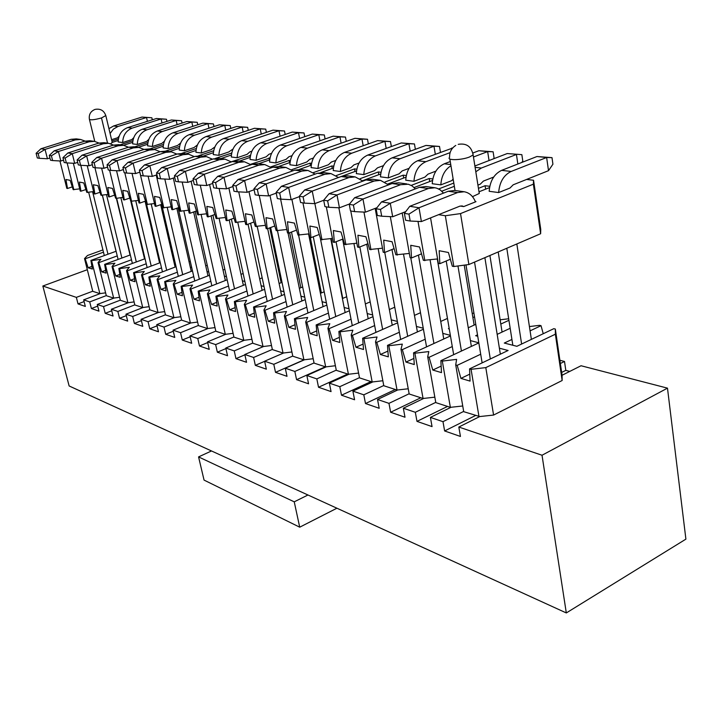 <?xml version="1.0" encoding="UTF-8"?>
<svg xmlns="http://www.w3.org/2000/svg" width="722" height="722" viewBox="0 0 722 722"><rect width="100%" height="100%" fill="white"/><g stroke="black" fill="none" stroke-linecap="round" stroke-linejoin="round"><path stroke-width="1.08" d="M444.626 430.962L442.983 421.666L430.402 417.406L432.045 426.603L416.982 421.377L415.321 412.289L403.336 408.228L404.997 417.226L390.638 412.244L388.959 403.354L377.525 399.474L379.203 408.291L365.494 403.535L363.807 394.826L352.896 391.125L354.583 399.753L341.488 395.214L339.791 386.685L329.358 383.147L331.055 391.595L318.528 387.254L316.823 378.897L306.841 375.512L308.556 383.797L296.562 379.637L294.847 371.451L285.289 368.211L287.004 376.324L275.515 372.344L273.791 364.312L264.631 361.208L266.346 369.168L255.326 365.35L253.612 357.471L244.821 354.493L246.536 362.3L235.959 358.635L234.244 350.901L225.796 348.04L227.52 355.711L217.358 352.192L215.643 344.602L207.53 341.849L209.245 349.376L199.48 345.991L197.765 338.537L189.958 335.892L191.673 343.284L182.278 340.026L180.563 332.707L173.054 330.162L174.76 337.427L165.717 334.286L164.002 327.093L156.773 324.638L158.479 331.786L149.761 328.763L148.055 321.687L141.088 319.323L142.785 326.344L134.382 323.429L132.686 316.471L125.962 314.196L127.659 321.1L119.545 318.285L117.857 311.444L111.368 309.251L113.056 316.037L105.222 313.321L103.535 306.597L97.271 304.467L98.959 311.146L91.387 308.529L89.718 301.904L83.662 299.856L85.331 306.426L78.021 303.899L76.351 297.374L42.842 286.02L69.131 385.963L566.31 612.942L542.023 455.239L458.822 427.036L460.446 436.449L444.626 430.962L475.527 415.511M561.689 372.426L565.804 370.368L564.514 361.46L560.38 363.509M463.668 411.423L442.983 421.666M462.739 405.981L451.06 407.262L430.402 417.406M447.532 406.423L416.982 421.377M435.754 402.38L415.321 412.289M434.834 397.172L423.76 398.409L403.336 408.228M420.827 397.759L390.638 412.244M409.139 393.761L388.959 403.354M408.228 388.77L397.705 389.97L377.525 399.474M395.34 389.492L365.494 403.535M383.743 385.53L363.807 394.826M382.84 380.747L372.832 381.902L352.896 391.125M370.982 381.586L341.488 395.214M359.475 377.669L339.791 386.685M358.59 373.075L349.06 374.195L329.358 383.147M347.67 374.023L318.528 387.254M336.272 370.151L316.823 378.897M335.387 365.738L326.308 366.821L306.841 375.512M325.351 366.785L296.562 379.637M314.052 362.949L294.847 371.451M313.186 358.717L304.522 359.755L285.289 368.211M304.025 359.818L275.515 372.344M292.762 356.045L273.791 364.312M291.905 351.975L283.629 352.986L264.631 361.208M264.658 361.316L255.326 365.35M272.338 349.43L253.612 357.471M271.499 345.513L263.584 346.488L244.821 354.493M244.893 354.827L235.959 358.635M252.736 343.076L234.244 350.901M251.915 339.304L244.343 340.252L225.796 348.04M225.923 348.591L217.358 352.192M233.91 336.975L215.643 344.602M233.098 333.338L225.851 334.25L207.53 341.849M207.692 342.58L199.48 345.991M215.806 331.109L197.765 338.537M215.012 327.598L208.053 328.483L189.958 335.892M190.166 336.795L182.278 340.026M198.379 325.469L180.563 332.707M197.602 322.075L190.933 322.933L173.054 330.162M173.307 331.217L165.717 334.286M181.61 320.026L164.002 327.093M180.843 316.75L174.444 317.59L156.773 324.638M157.062 325.839L149.761 328.763M165.446 314.792L148.055 321.687M164.697 311.624L158.542 312.436L141.088 319.323M141.413 320.649L134.382 323.429M149.86 309.738L132.686 316.471M149.129 306.679L143.218 307.464L125.962 314.196M126.314 315.64L119.545 318.285M134.824 304.865L117.857 311.444M134.111 301.904L128.417 302.671L111.368 309.251M111.748 310.794L105.222 313.321M120.312 300.162L103.535 306.597M119.608 297.293L114.13 298.033L97.271 304.467M97.687 306.119L91.387 308.529M106.287 295.614L89.718 301.904M105.602 292.843L100.322 293.556L83.662 299.856M84.104 301.588L78.021 303.899M92.732 291.219L76.351 297.374M87.317 269.703L42.842 286.02M542.023 455.239L667.48 388.147L685.9 539.135L566.31 612.942M667.48 388.147L581.048 365.747L562.068 375.269L562.149 380.503L493.586 415.06L479.724 416.558L458.822 427.036M564.514 361.46L559.902 360.269M569.748 371.415L565.804 370.368M336.912 508.216L299.711 527.186L294.242 501.835L198.568 456.909L211.501 450.952M294.242 501.835L307.969 494.994M479.724 416.558L463.714 411.675L455.717 364.908L456.611 359.385L442.306 361.072L450.357 407.343L435.799 402.614L427.695 356.885L428.823 351.569L414.915 353.229L423.065 398.49L409.184 393.986L400.99 349.24L402.325 344.114L388.806 345.748L397.037 390.042L383.788 385.747L375.512 341.939L377.046 336.993L363.879 338.609L372.182 381.983L359.52 377.868L351.19 334.972L352.887 330.198L340.071 331.786L348.428 374.267L336.308 370.341L327.932 328.311L329.783 323.691L317.292 325.27L325.685 366.893L314.088 363.13L305.677 321.94L307.671 317.472L295.488 319.025L303.917 359.827L292.798 356.217L284.36 315.83L286.481 311.507L274.595 313.041L283.042 353.058L272.375 349.592L263.927 309.982L266.165 305.785L254.559 307.301L263.016 346.56L252.772 343.239L244.316 304.368L246.653 300.298L235.327 301.787L243.783 340.315L233.937 337.129L225.481 298.971L227.917 295.027L216.844 296.498L225.3 334.322L215.833 331.254L207.385 293.791L209.903 289.955L199.073 291.408L207.521 328.555L198.415 325.595L189.976 288.8L192.575 285.082L181.98 286.508L190.409 323.005L181.637 320.153L173.217 283.999L175.888 280.38L165.518 281.797L173.93 317.653L165.473 314.909L157.08 279.378L159.806 275.858L149.653 277.257L158.046 312.5L149.887 309.855L141.521 274.92L144.301 271.49L134.364 272.871L142.721 307.527L134.852 304.982L126.512 270.624L129.346 267.284L119.599 268.647L127.929 302.735L120.339 300.271L112.027 266.472L114.906 263.223L105.358 264.568L113.652 298.096L106.314 295.713L98.039 262.465L100.963 259.297L91.595 260.624L99.853 293.619L92.759 291.318L84.519 258.593L87.479 255.498L102.921 249.92M511.925 339.448L504.29 343.058L516.88 346.298L553.783 328.69L555.335 329.052L562.068 375.269M451.06 407.262L450.357 407.343M457.965 265.976L471.367 346.407M423.76 398.409L423.065 398.49M430.095 259.956L443.759 339.006M397.705 389.97L397.037 390.042M403.526 254.234L417.406 331.94M372.832 381.902L372.182 381.983M378.166 248.792L392.236 325.189M349.06 374.195L348.428 374.267M353.933 243.612L368.175 318.745M326.308 366.821L325.685 366.893M330.757 238.666L345.143 312.572M304.522 359.755L303.917 359.827M331.136 238.612L342.76 298.394M308.574 233.946L323.077 306.66M283.629 352.986L283.042 353.058M310.343 237.529L321.38 292.942M288.051 233.035L301.922 300.993M263.584 346.488L263.016 346.56M267.663 228.648L281.616 295.56M289.657 232.746L300.848 287.717M244.343 340.252L243.783 340.315M269.73 227.872L281.129 282.69M248.043 224.181L262.113 290.343M225.851 334.25L225.3 334.322M229.19 219.921L243.368 285.325M250.579 223.242L262.167 277.862M208.053 328.483L207.521 328.555M211.068 215.86L225.336 280.506M190.933 322.933L190.409 323.005M193.631 211.97L207.972 275.858M174.444 317.59L173.93 317.653M176.845 208.243L191.249 271.382M158.542 312.436L158.046 312.5M160.672 204.678L175.121 267.077M143.218 307.464L142.721 307.527M160.798 204.633L173.118 257.835M145.086 201.257L159.571 262.916M128.417 302.671L127.929 302.735M146.025 202.665L158.055 253.9M129.789 198.054L124.292 199.949L122.794 190.364L127.632 191.285L130.817 201.267L144.553 258.9M114.13 298.033L113.652 298.096M114.627 195.12L109.32 196.925L107.804 187.503L112.47 188.397L115.619 198.198L116.386 198.351L130.05 255.028M100.322 293.556L99.853 293.619M102.362 195.283L116.034 251.283M299.711 527.186L204.055 480.094L198.568 456.909M555.335 329.052L555.362 334.205L485.798 367.606L493.586 415.06M562.149 380.503L555.362 334.205M485.798 367.606L471.069 369.312L478.993 416.639M498.198 251.951L512.837 345.26M506.799 248.269L521.618 344.033M484.886 257.664L500.346 354.186M529.425 326.561L539.514 325.333L541.031 325.685L543.242 333.717M471.069 369.312L469.562 368.879L470.076 381.108L460.925 378.391L457.188 365.332L455.717 364.908M530.074 330.866L541.031 325.685M510.174 328.284L497.169 334.358M477.729 336.244L475.672 335.712L477.504 334.864M500.806 324.07L508.929 320.306M500.129 319.81L508.685 318.763M475.771 324.34L468.262 327.779M449.264 328.925L448.38 328.7L449.165 328.348M472.892 317.572L474.534 316.823M472.197 313.375L473.93 313.158M437.279 258.99L447.45 318.438L440.727 321.461M420.493 312.725L414.455 315.388M394.763 307.211L389.357 309.548M370.187 301.886L365.368 303.944M346.695 296.742L342.408 298.538M324.205 291.778L320.424 293.34M302.662 286.977L299.341 288.331M282.013 282.338L279.107 283.502M262.185 277.853L259.667 278.854M243.152 273.512L240.995 274.36M224.849 269.315L223.026 270.028M207.241 265.263L205.725 265.84M190.292 261.328L189.065 261.797M173.957 257.528L173 257.889M158.217 253.837L157.468 253.982M156.647 250.471L157.197 250.272M156.069 245.471L155.519 245.679M143.028 250.263L142.469 250.128M141.711 246.96L142.198 246.78M154.707 242.204L155.257 242.005M154.183 237.412L153.624 237.61M147.144 267.573L131.395 201.384L141.097 242.168L140.609 242.348M116.107 251.256L90.9 260.425L92.371 269.044L88.147 267.79L85.196 258.792L84.519 258.593M85.196 258.792L103.472 252.168M91.595 260.624L90.9 260.425M130.321 254.929L104.636 264.36L106.098 273.115L101.721 271.815L98.743 262.673L98.039 262.465M98.743 262.673L117.244 255.904M105.358 264.568L104.636 264.36M145.041 258.72L118.859 268.431L120.294 277.329L115.773 275.985L112.749 266.68L112.027 266.472M112.749 266.68L131.485 259.767M143.687 255.263L144.174 255.083L144.021 256.644M119.599 268.647L118.859 268.431M160.284 262.646L133.588 272.654L135.005 281.697L130.321 280.307L127.262 270.84L126.512 270.624M127.262 270.84L146.241 263.765M158.678 259.117L159.445 259.081M134.364 272.871L133.588 272.654M176.087 266.707L148.858 277.022L150.248 286.219L145.393 284.775L142.297 275.145L141.521 274.92M142.297 275.145L161.52 267.898M174.21 263.115L175.275 263.232M149.653 277.257L148.858 277.022M192.476 270.912L164.688 281.562L166.06 290.912L161.015 289.414L157.892 279.613L157.08 279.378M157.892 279.613L177.35 272.194M190.301 267.248L191.7 267.537M165.518 281.797L164.688 281.562M209.488 275.272L181.123 286.264L182.458 295.776L177.233 294.224L174.056 284.242L173.217 283.999M174.056 284.242L193.776 276.643M207.006 271.544L208.748 272.004M181.98 286.508L181.123 286.264M227.15 279.793L198.189 291.156L199.498 300.83L194.056 299.215L190.852 289.053L189.976 288.8M190.852 289.053L210.824 281.255M224.361 276.093L226.464 276.643M199.073 291.408L198.189 291.156M245.516 284.468L215.914 296.228L217.187 306.074L211.546 304.404L208.297 294.044L207.385 293.791M208.297 294.044L228.531 286.047M242.393 280.822L244.866 281.472M216.844 296.498L215.914 296.228M264.622 289.332L234.361 301.516L235.598 311.534L229.722 309.792L226.428 299.242L225.481 298.971M226.428 299.242L246.942 291.029M261.138 285.741L264.017 286.49M235.327 301.787L234.361 301.516M284.513 294.377L253.557 307.012L254.749 317.22L248.63 315.406L245.299 304.648L244.316 304.368M245.299 304.648L266.084 296.219M280.632 290.849L283.963 291.724M254.559 307.301L253.557 307.012M305.235 299.621L273.557 312.734L274.694 323.14L268.322 321.245L264.947 310.27L263.927 309.982M264.947 310.27L286.011 301.606M300.939 296.173L304.738 297.166M274.595 313.041L273.557 312.734M326.849 305.081L294.405 318.709L295.488 329.304L288.845 327.337L285.425 316.137L284.36 315.83M285.425 316.137L306.778 307.229M322.093 301.715L326.407 302.843M295.488 319.025L294.405 318.709M349.403 310.749L316.155 324.936L317.184 335.748L310.252 333.69L306.796 322.256L305.677 321.94M306.796 322.256L328.438 313.086M344.159 307.5L349.024 308.772M317.292 325.27L316.155 324.936M372.967 316.66L338.88 331.452L339.845 342.472L332.598 340.315L329.097 328.645L327.932 328.311M329.097 328.645L351.036 319.196M367.191 313.538L372.651 314.972M340.071 331.786L338.88 331.452M397.614 322.815L362.634 338.257L363.527 349.493L355.955 347.246L352.408 335.324L351.19 334.972M352.408 335.324L374.646 325.577M391.252 319.846L397.371 321.452M363.879 338.609L362.634 338.257M423.417 329.232L387.497 345.378L388.319 356.848L380.386 354.493L376.785 342.309L375.512 341.939M376.785 342.309L399.338 332.255M416.423 326.443L423.245 328.23M388.806 345.748L387.497 345.378M450.456 335.929L413.553 352.832L414.275 364.547L405.963 362.083L402.325 349.619L400.99 349.24M402.325 349.619L425.186 339.232M442.785 333.356L450.357 335.342M414.915 353.229L413.553 352.832M478.83 342.923L440.871 360.657L441.494 372.624L432.785 370.043L429.094 357.291L427.695 356.885M429.094 357.291L452.279 346.551M470.401 340.594L478.812 342.806M442.306 361.072L440.871 360.657M457.188 365.332L480.69 354.222M499.389 348.194L508.107 350.486L469.562 368.879M517.854 164.002L516.438 154.472L481.348 168.036L475.807 171.773M489.913 255.507L502.079 332.066M443.543 193.099L440.221 189.895L436.963 188.252L434.861 187.747L428.345 188.532L390.268 203.261L380.476 209.47L376.117 208.757L381.514 201.898L419.446 187.305L425.935 186.538L434.644 187.72M461.439 351.054L446.205 260.994M437.297 258.99L453.669 354.683M450.952 165.735C444.779 169.724 441.404 176.105 440.835 184.868L432.225 183.722C432.983 173.84 437 167.206 444.283 163.804L450.266 161.538M464.228 265.145L474.137 325.09M415.367 188.875L412.136 185.942L408.345 184.227L400.566 184.706L362.967 199.001L353.392 205.048L349.249 204.371L354.646 197.702L392.091 183.541L398.508 182.792L406.784 183.92M433.931 343.501L418.444 255.101M410.773 257.817L426.549 346.885M450.113 152.631L425.872 161.692C418.652 165.04 414.681 171.565 413.95 181.285L405.746 180.193C406.459 170.545 410.412 164.065 417.605 160.753L452.613 148.064M388.526 184.886L380.476 180.338L374.104 181.06L336.984 194.949L327.635 200.851L323.691 200.202L329.07 193.713L366.036 179.949L372.381 179.236L380.259 180.31M407.695 336.299L391.983 249.505M384.754 252.447L400.665 339.457M400.033 158.741C392.903 161.999 388.987 168.379 388.301 177.874L380.467 176.836C381.144 167.405 385.034 161.069 392.136 157.838L425.962 145.429L439.499 146.44L433.976 146.232L400.033 158.741L392.136 157.838M362.931 181.105L355.179 176.89L348.888 177.585L312.247 191.086L303.096 196.844L299.332 196.231L304.693 189.913L341.181 176.529L347.453 175.834L354.971 176.863M382.642 329.431L366.731 244.189M359.845 246.951L375.936 332.391M375.35 155.916C368.301 159.093 364.448 165.329 363.798 174.616L356.307 173.623C356.948 164.39 360.774 158.208 367.796 155.059L401.242 142.965L414.446 143.949L408.914 143.723L375.35 155.916L367.796 155.059M338.51 177.513L331.037 173.605L324.819 174.273L288.656 187.413L279.694 193.027L276.102 192.44L281.445 186.285L317.463 173.262L323.664 172.594L330.829 173.569M358.69 322.86L342.616 239.144M336.046 241.735L352.282 325.631M351.74 153.217C344.773 156.313 340.992 162.414 340.378 171.502L333.212 170.545C333.808 161.52 337.58 155.465 344.52 152.396L377.588 140.6L390.476 141.557L384.925 141.331L351.74 153.217L344.52 152.396M315.162 174.092L307.969 170.455L301.823 171.105L266.129 183.893L257.348 189.381L253.927 188.821L259.243 182.819L294.793 170.139L300.921 169.499L307.762 170.428M335.766 316.57L320.243 237.764M313.285 236.771L329.647 319.187M329.142 150.636C322.265 153.66 318.537 159.616 317.951 168.515L311.092 167.603C311.66 158.768 315.37 152.847 322.229 149.842L354.917 138.326L367.507 139.265L361.948 139.03L329.142 150.636L322.229 149.842M292.834 170.834L285.912 167.45L279.829 168.073L244.596 180.536L236.004 185.906L232.728 185.364L238.016 179.507L273.106 167.152L279.152 166.529L285.704 167.423M313.808 310.559L298.592 235.164M291.498 232.042L307.96 313.014M307.491 148.163C300.695 151.115 297.022 156.945 296.471 165.654L289.892 164.778C290.434 156.123 294.089 150.338 300.857 147.405L333.176 136.16L345.477 137.072L339.927 136.828L307.491 148.163L300.857 147.405M271.463 167.73L264.784 164.571L258.783 165.176L224 177.323L215.58 182.567L212.448 182.061L217.701 176.339L252.339 164.291L258.314 163.686L264.586 164.544M292.762 304.792L277.501 230.832M270.624 227.538L287.157 307.112M250.976 164.76L244.541 161.809L238.612 162.396L204.281 174.246L196.023 179.381L193.018 178.894L198.243 173.307L232.439 161.547L238.341 160.97L244.343 161.782M272.564 299.26L257.231 226.509M250.606 223.233L267.194 301.444M286.724 145.79C280.01 148.669 276.4 154.382 275.876 162.919L269.559 162.08C270.073 153.596 273.674 147.929 280.362 145.059L312.31 134.075L324.331 134.969L318.79 134.716L286.724 145.79L280.362 145.059M266.797 143.507C260.164 146.331 256.599 151.918 256.111 160.284L250.047 159.481C250.534 151.169 254.081 145.609 260.687 142.812L292.257 132.072L304.025 132.938L298.493 132.695L266.797 143.507L260.687 142.812M231.329 161.927L225.129 159.165L219.271 159.733L185.383 171.304L177.278 176.321L174.399 175.852L179.588 170.401L213.342 158.912L219.181 158.353L224.93 159.138M253.169 293.944L237.782 222.367M231.383 219.118L248.016 296.02M212.467 159.219L206.492 156.629L200.707 157.179L167.251 168.47L159.3 173.388L156.539 172.937L161.692 167.603L195.012 156.394L200.779 155.853L206.293 156.602M234.524 288.836L219.1 218.405M212.927 215.183L229.578 290.804M247.655 141.322C241.103 144.075 237.592 149.562 237.123 157.757L231.293 156.981C231.753 148.831 235.246 143.389 241.78 140.646L272.988 130.14L284.504 130.998L278.981 130.736L247.655 141.322L241.78 140.646M229.253 139.22C222.773 141.918 219.317 147.288 218.874 155.329L213.27 154.589C213.703 146.593 217.151 141.25 223.594 138.57L254.451 128.29L265.723 129.121L260.209 128.868L229.253 139.22L223.594 138.57M194.344 156.611L188.586 154.192L182.865 154.716L149.842 165.762L142.044 170.572L139.391 170.139L144.508 164.923L177.395 153.966L183.09 153.443L188.397 154.165M216.591 283.927L201.14 214.596M195.175 211.411L211.844 285.795M211.537 137.189C205.138 139.833 201.736 145.104 201.312 152.992L195.924 152.279C196.33 144.436 199.723 139.193 206.104 136.566L236.599 126.503L247.637 127.325L242.15 127.063L211.537 137.189L206.104 136.566M176.926 154.12L171.376 151.846L165.726 152.36L133.119 163.145L125.457 167.874L122.902 167.459L127.984 162.351L160.455 151.629L166.087 151.124L171.186 151.819M199.335 279.206L183.866 210.941M178.099 207.801L194.769 280.975M194.489 135.24C188.171 137.83 184.805 143.001 184.408 150.745L179.218 150.059C179.607 142.351 182.955 137.216 189.254 134.644L219.398 124.789L230.219 125.583L224.75 125.321L194.489 135.24L189.254 134.644M160.158 151.728L154.806 149.58L149.228 150.086L117.036 160.636L109.509 165.266L107.055 164.869L112.091 159.869L144.156 149.382L149.725 148.894L154.616 149.562M182.711 274.658L167.233 207.431M161.656 204.335L178.316 276.345M178.063 133.362C171.818 135.898 168.506 140.97 168.127 148.579L163.118 147.911C163.488 140.348 166.791 135.312 173.018 132.785L202.819 123.128L213.423 123.913L207.972 123.642L178.063 133.362L173.018 132.785M144.021 149.427L138.859 147.414L133.344 147.893L101.549 158.226L94.158 162.766L91.793 162.378L96.793 157.486L128.462 147.225L133.958 146.746L138.669 147.387M166.683 270.272L151.214 204.055M145.528 201.095L139.815 203.09L138.344 193.325L143.362 194.29L146.593 204.452L162.45 271.878M162.224 131.548C156.051 134.039 152.784 139.021 152.423 146.494L147.595 145.844C147.956 138.416 151.205 133.471 157.351 130.998L186.817 121.531L197.223 122.298L191.799 122.027L162.224 131.548L157.351 130.998M128.471 147.216L123.489 145.312L118.038 145.79L86.649 155.898L79.384 160.356L77.101 159.986L82.064 155.185L113.327 145.14L118.76 144.671L123.309 145.293M151.223 266.039L135.763 200.806M146.945 129.807C140.844 132.243 137.622 137.135 137.279 144.472L132.622 143.858C132.956 136.557 136.169 131.693 142.243 129.265L171.376 119.987L181.574 120.736L176.177 120.466L146.945 129.807L142.243 129.265M113.471 145.095L108.67 143.299L103.282 143.759L72.281 153.66L65.133 158.037L62.94 157.676L67.859 152.974L98.743 143.127L104.112 142.676L108.49 143.272M136.305 261.96L120.863 197.675M116.666 198.306L132.37 263.422M132.198 128.119C126.16 130.511 122.984 135.312 122.659 142.532L118.164 141.936C118.48 134.752 121.648 129.978 127.65 127.595L156.457 118.498L166.466 119.238L161.096 118.959L132.198 128.119L127.65 127.595M99.013 143.046L94.374 141.35L89.041 141.792L58.419 151.494L51.397 155.79L49.286 155.447L54.159 150.835L84.664 141.187L89.97 140.745L94.194 141.322M121.901 258.025L106.486 194.66M102.434 195.274L118.101 259.415M153.082 235.3L153.795 237.547M147.414 121.35L146.53 117.505L117.948 126.485L113.399 129.112L110.105 133.525M108.941 128.669L113.562 125.989L142.035 117.054L151.864 117.776L142.035 117.054M85.052 141.079L80.566 139.463L75.296 139.897L45.053 149.409L38.149 153.633L36.1 153.299L40.937 148.768L71.072 139.319L76.315 138.886L80.386 139.445M107.975 254.216L92.596 191.745M88.689 192.35L104.311 255.552M511.185 171.448C503.712 175.076 499.534 182.115 498.658 192.557L489.173 191.294C490.03 180.933 494.182 173.957 501.628 170.356L536.96 156.53L552.005 157.649L546.635 157.495L511.185 171.448L501.628 170.356M516.835 243.955L531.374 339.385M475.329 201.555L475.997 201.655L475.455 201.871C473.072 196.05 469.309 192.675 464.147 191.745L457.567 192.557L419.004 207.746L408.977 214.118L404.392 213.369L409.789 206.302L448.2 191.267L454.761 190.464L463.93 191.709M490.301 358.978L474.544 262.095M465.979 264.911L482.125 362.886M469.778 374.14L460.925 378.391M91.92 266.409L88.147 267.79M105.638 270.371L101.721 271.815M129.608 253.187L129.698 252.339M119.834 274.468L115.773 275.985M134.545 278.71L130.321 280.307M158.93 260.209L159.057 258.981M149.779 283.105L145.393 284.775M174.381 263.864L174.471 263.016M165.582 287.654L161.015 289.414M181.98 292.365L177.233 294.224M199.01 297.256L194.056 299.215M216.708 302.337L211.546 304.404M235.11 307.608L229.722 309.792M254.261 313.095L248.63 315.406M274.216 318.79L268.322 321.245M295.018 324.729L288.845 327.337M316.723 330.911L310.252 333.69M339.394 337.354L332.598 340.315M363.103 344.078L355.955 347.246M387.904 351.1L380.386 354.493M413.896 358.437L405.963 362.083M441.151 366.108L432.785 370.043M474.886 165.988L507.223 153.551L521.853 154.652L507.223 153.551M477.928 185.112L480.256 184.2L483.406 181.078L493.686 177.043M94.672 140.989L93.788 141.268M438.615 214.669L445.33 215.734L460.528 213.595L533.368 184.173L533.549 180.265L526.618 179.435M489.534 187.612L479.137 191.745L479.264 193.478L472.477 196.673M478.442 188.343L485.094 185.716L489.787 186.312M111.892 140.998L118.399 138.913M118.209 140.474L112.271 142.378L110.628 143.75M454.337 186.303L441.819 191.186M438.642 188.956L453.804 183.063M411.224 185.383L429.193 178.514L432.785 178.975M432.514 180.482L414.121 187.54M385.061 181.971L403.174 175.157L406.278 175.563M405.999 177.152L387.732 184.047M360.079 178.713L378.31 171.953L380.981 172.296M380.693 173.966L362.561 180.708M336.208 175.599L354.547 168.894L356.812 169.183M356.515 170.906L341.452 176.43M313.375 172.612L331.795 165.961L333.69 166.204M333.393 167.982L320.875 172.513M291.507 169.742L310.009 163.154L311.552 163.352M311.254 165.176L299.495 169.372M270.56 166.99L289.107 160.465L290.334 160.627M290.036 162.477L278.71 166.475M250.462 164.345L269.992 158.001M269.694 159.887L258.656 163.741M231.175 161.809L250.462 155.483M250.164 157.396L239.397 161.114M215.535 158.38L231.699 153.073M231.401 155.004L220.887 158.587M198.604 155.735L213.658 150.745M213.36 152.694L203.09 156.16M196.005 150.474L185.96 153.831M181.908 153.326L196.294 148.524M179.291 148.326L169.471 151.584M165.654 151.069L179.552 146.476M163.181 146.259L153.578 149.418M149.905 148.912L163.425 144.49M147.658 144.265L138.254 147.324M134.707 146.846L147.884 142.568M132.667 142.342L123.462 145.312M120.042 144.842L132.884 140.709M152.423 146.494L161.827 143.416L164.417 141.169M168.127 148.579L177.639 145.438L180.599 143.037M184.408 150.745L194.037 147.541L197.404 144.969M201.312 152.992L211.059 149.725L214.858 146.963M237.123 157.757L247.095 154.337L249.857 151.864L251.888 151.169M256.111 160.284L266.201 156.782L268.999 154.255L271.553 153.371M275.876 162.919L286.092 159.327L288.926 156.746L292.04 155.654M296.471 165.654L306.814 161.981L309.684 159.345L313.42 158.019M340.378 171.502L350.964 167.639L353.915 164.878L359.078 163.001M363.798 174.616L374.519 170.654L377.507 167.829L383.49 165.627M388.301 177.874L399.14 173.812L402.172 170.915L409.067 168.334M413.95 181.285L424.915 177.107L427.984 174.146L435.889 171.141M440.835 184.868L451.927 180.572L453.109 178.857M498.658 192.557L510.003 188.009L513.198 184.805L548.512 170.672L546.635 157.495L536.96 156.53M475.455 201.871L463.732 206.573L460.203 206.05M317.951 168.515L328.42 164.751L331.326 162.053L335.748 160.465M218.874 155.329L228.73 151.981L233.007 149.03M111.576 139.68L117.623 137.758L119.166 136.07M137.279 144.472L146.575 141.467L148.804 139.382M122.659 142.532L131.846 139.581L133.732 137.685M381.514 201.898L390.268 203.261L392.687 216.744L405.737 211.609M421.513 253.828L411.513 257.971L410.746 245.299L419.545 246.978L423.381 260.371L437.595 258.945M472.847 153.001L478.867 150.718L493.117 151.782L487.657 151.602L473.452 156.999M489.047 160.546L487.657 151.602L478.867 150.718M354.646 197.702L362.967 199.001L365.404 212.16L376.956 207.701M394.077 248.648L384.564 252.529L383.698 240.137L392.073 241.735L395.864 254.812L409.356 253.44M452.586 148.091L451.81 148.019M329.07 193.713L336.984 194.949L339.448 207.801L349.601 203.938M367.949 243.702L358.879 247.339L357.932 235.228L365.919 236.744L369.655 249.514L382.479 248.206M435.312 154.156L433.976 146.232L425.962 145.429M304.693 189.913L312.247 191.086L314.72 203.649L323.7 200.283M343.04 238.973L334.385 242.393L333.356 230.535L340.974 231.988L344.665 244.469L356.867 243.206M410.213 151.214L408.914 143.723L401.242 142.965M281.445 186.285L288.656 187.413L291.128 199.687L299.413 196.637M319.25 234.451L310.983 237.664L309.891 226.058L317.166 227.448L320.803 239.65L332.436 238.431M386.189 148.407L384.925 141.331L377.588 140.6M259.243 182.819L266.129 183.893L268.611 195.906L276.246 193.126M296.525 230.119L288.62 233.143L287.464 221.78L294.414 223.107L298.005 235.038L309.106 233.865M363.184 145.736L361.948 139.03L354.917 138.326M238.016 179.507L244.596 180.536L247.086 192.296L254.126 189.769M274.784 225.968L267.212 228.82L266.003 217.683L272.654 218.956L276.201 230.634L286.805 229.506M341.118 143.191L339.927 136.828L333.176 136.16M217.701 176.339L224 177.323L226.491 188.83L232.98 186.538M253.963 221.979L246.707 224.677L245.444 213.766L251.825 214.985L255.326 226.419L265.461 225.327M198.243 173.307L204.281 174.246L206.763 185.518L212.746 183.433M234.009 218.152L227.06 220.706L225.751 210.003L231.861 211.176L235.318 222.376L245.011 221.32M319.954 140.763L318.79 134.716L312.31 134.075M299.621 138.434L298.493 132.695L292.257 132.072M179.588 170.401L185.383 171.304L187.864 182.35L193.37 180.446M214.876 214.47L208.198 216.898L206.844 206.402L212.719 207.521L216.122 218.504L225.417 217.484M161.692 167.603L167.251 168.47L169.724 179.3L174.787 177.567M196.501 210.941L190.085 213.243L188.695 202.936L194.335 204.01L197.693 214.777L206.609 213.793M280.082 136.214L278.981 130.736L272.988 130.14M261.283 134.084L260.209 128.868L254.451 128.29M144.508 164.923L149.842 165.762L152.306 176.376L156.972 174.796M178.839 207.539L172.675 209.723L171.258 199.606L176.673 200.644L179.995 211.203L188.541 210.246M243.188 132.036L242.15 127.063L236.599 126.503M127.984 162.351L133.119 163.145L135.574 173.569L139.851 172.134M161.863 204.254L155.934 206.339L154.481 196.411L159.697 197.404L162.973 207.765L171.186 206.844M225.76 130.077L224.75 125.321L219.398 124.789M112.091 159.869L117.036 160.636L119.473 170.861L123.408 169.562M208.965 128.2L207.972 123.642L202.819 123.128M96.793 157.486L101.549 158.226L103.986 168.262L107.587 167.08M192.756 126.386L191.799 122.027L186.817 121.531M82.064 155.185L86.649 155.898L89.068 165.762L92.362 164.679M177.116 124.644L176.177 120.466L171.376 119.987M67.859 152.974L72.281 153.66L74.682 163.343L77.696 162.369M100.006 192.278L94.889 194.01L93.355 184.742L97.849 185.599L100.963 195.238L108.002 194.426M162.008 122.966L161.096 118.959L156.457 118.498M54.159 150.835L58.419 151.494L60.819 161.015L63.554 160.14M85.9 189.543L80.954 191.195L79.402 182.088L83.743 182.91L86.82 192.386L93.607 191.592M40.937 148.768L45.053 149.409L47.435 158.768L49.926 157.974M72.272 186.89L67.498 188.478L65.937 179.516L70.124 180.31L73.166 189.624L79.709 188.857M409.789 206.302L419.004 207.746L421.395 221.564L459.797 206.185L462.08 205.914L463.732 206.573M450.347 259.243L439.833 263.692L439.175 250.724L448.425 252.492L452.315 266.21L453.84 266.517L468.885 264.523L540.634 233.748L540.751 229.415L533.549 180.265M521.807 162.459L522.8 161.051L521.853 154.652M430.565 217.891L438.353 263.395L439.833 263.692M402.181 213.008L410.105 257.682L411.513 257.971M375.178 208.387L383.22 252.258L384.564 252.529M350.784 210.986L357.598 247.077L358.879 247.339M326.308 206.844L333.158 242.141L334.385 242.393M302.933 202.891L309.819 237.43L310.983 237.664M280.596 199.11L287.5 232.917L288.62 233.143M259.216 195.427L266.147 228.603L267.212 228.82M238.729 191.862L245.688 224.47L246.707 224.677M219.1 188.451L226.076 220.508L227.06 220.706M200.265 185.175L207.25 216.708L208.198 216.898M182.179 182.043L189.173 213.062L190.085 213.243M164.806 179.038L171.8 209.551L172.675 209.723M148.1 176.15L155.095 206.176L155.934 206.339M146.593 204.452L154.481 203.568M132.018 173.37L139.003 202.927L139.815 203.09M130.817 201.267L138.407 200.409M116.54 170.708L123.507 199.795L124.292 199.949M109.591 170.193L116.386 198.351L122.93 197.359M101.612 168.136L108.571 196.772L109.32 196.925M87.227 165.654L94.158 193.866L94.889 194.01M73.337 163.271L80.25 191.059L80.954 191.195M59.926 160.961L66.821 188.343L67.498 188.478M73.852 189.76L67.128 162.919M87.533 192.521L80.792 165.302M101.703 195.391L94.934 167.712M131.612 201.429L124.789 172.766M147.414 204.624L139.797 172.152M163.831 207.936L156.232 175.049M180.879 211.384L173.307 178.072M198.622 214.966L191.086 181.231M217.087 218.694L209.588 184.534M236.32 222.584L228.865 187.991M256.373 226.627L248.982 191.61M277.293 230.859L269.974 195.409M299.152 235.273L291.914 199.398M321.994 239.885L314.864 203.595M345.91 244.722L338.844 207.774M370.964 249.776L363.96 212.088M397.235 255.083L390.313 216.627M424.834 260.66L418.002 221.401M453.84 266.517L445.33 215.734M468.885 264.523L460.528 213.595M540.634 233.748L533.368 184.173M485.635 189.164L485.094 185.716M429.193 178.514L429.716 181.556M403.174 175.157L403.67 178.027M378.31 171.953L378.806 174.661M354.547 168.894L355.025 171.457M331.795 165.961L332.264 168.388M310.009 163.154L310.46 165.455M289.107 160.465L289.549 162.649M269.062 157.883L269.487 159.959M249.794 155.401L250.182 157.225M231.284 153.019L231.518 154.093M380.476 209.47L381.703 216.212L392.687 216.744M381.703 216.212L377.353 215.481L376.117 208.757M493.514 158.822L494.083 158.046L493.117 151.782M353.392 205.048L354.637 211.636L365.404 212.16M354.637 211.636L350.495 210.932L349.249 204.371M327.635 200.851L328.88 207.277L339.448 207.801M328.88 207.277L324.936 206.609L323.691 200.202M440.465 152.243L439.499 146.44M303.096 196.844L304.341 203.126L314.72 203.649M304.341 203.126L300.587 202.494L299.332 196.231M415.376 149.319L414.446 143.949M279.694 193.027L280.948 199.173L291.128 199.687M280.948 199.173L277.356 198.568L276.102 192.44M391.36 146.539L390.476 141.557M257.348 189.381L258.611 195.391L268.611 195.906M258.611 195.391L255.182 194.814L253.927 188.821M368.346 143.895L367.507 139.265M236.004 185.906L237.258 191.781L247.086 192.296M237.258 191.781L233.982 191.231L232.728 185.364M346.28 141.377L345.477 137.072M215.58 182.567L216.835 188.334L226.491 188.83M216.835 188.334L213.703 187.801L212.448 182.061M196.023 179.381L197.277 185.022L206.763 185.518M197.277 185.022L194.272 184.516L193.018 178.894M325.099 138.967L324.331 134.969M304.756 136.666L304.025 132.938M177.278 176.321L178.533 181.854L187.864 182.35M178.533 181.854L175.654 181.366L174.399 175.852M159.3 173.388L160.555 178.812L169.724 179.3M160.555 178.812L157.784 178.343L156.539 172.937M285.199 134.472L284.504 130.998M266.382 132.37L265.723 129.121M142.044 170.572L143.29 175.888L152.306 176.376M143.29 175.888L140.628 175.437L139.391 170.139M248.269 130.348L247.637 127.325M125.457 167.874L126.693 173.081L135.574 173.569M126.693 173.081L124.139 172.648L122.902 167.459M230.814 128.417L230.219 125.583M109.509 165.266L110.746 170.383L119.473 170.861M110.746 170.383L108.282 169.968L107.055 164.869M213.992 126.558L213.423 123.913M94.158 162.766L95.385 167.793L103.986 168.262M95.385 167.793L93.021 167.387L91.793 162.378M197.765 124.771L197.223 122.298M79.384 160.356L80.602 165.293L89.068 165.762M80.602 165.293L78.319 164.905L77.101 159.986M182.088 123.047L181.574 120.736M65.133 158.037L66.352 162.874L74.682 163.343M66.352 162.874L64.15 162.504L62.94 157.676M166.953 121.395L166.466 119.238M51.397 155.79L52.607 160.555L60.819 161.015M52.607 160.555L50.486 160.194L49.286 155.447M152.333 119.798L151.864 117.776M38.149 153.633L39.349 158.308L47.435 158.768M39.349 158.308L37.3 157.965L36.1 153.299M548.512 170.672L552.926 164.21L552.005 157.649M408.977 214.118L410.195 221.031L421.395 221.564M410.195 221.031L405.611 220.255L404.392 213.369M475.103 167.323L481.348 168.036M428.345 188.532L419.446 187.305M444.283 163.804L450.763 164.544M400.566 184.706L392.091 183.541M417.605 160.753L425.872 161.692M374.104 181.06L366.036 179.949M348.888 177.585L341.181 176.529M324.819 174.273L317.463 173.262M301.823 171.105L294.793 170.139M279.829 168.073L273.106 167.152M258.783 165.176L252.339 164.291M238.612 162.396L232.439 161.547M219.271 159.733L213.342 158.912M200.707 157.179L195.012 156.394M182.865 154.716L177.395 153.966M165.726 152.36L160.455 151.629M149.228 150.086L144.156 149.382M133.344 147.893L128.462 147.225M118.038 145.79L113.327 145.14M103.282 143.759L98.743 143.127M89.041 141.792L84.664 141.187M113.562 125.989L117.948 126.485M75.296 139.897L71.072 139.319M457.567 192.557L448.2 191.267M472.91 153.326L473.136 154.977L469.499 156.999C461.196 160.329 446.124 160.564 449.58 157.36C449.409 152.161 451.485 148.181 455.79 145.42M107.542 143.146L101.495 117.957C94.465 119.843 90.43 120.276 89.393 119.274C88.743 114.581 90.575 111.314 94.88 109.473M105.809 115.565L101.495 117.957M449.842 158.993L455.031 190.5M458.226 144.346C466.475 142.974 471.439 146.521 473.136 154.977L479.264 193.478M89.465 119.536L94.772 141.413M95.187 109.374C100.557 108.471 104.112 110.619 105.872 115.836L112.262 142.55"/></g></svg>
